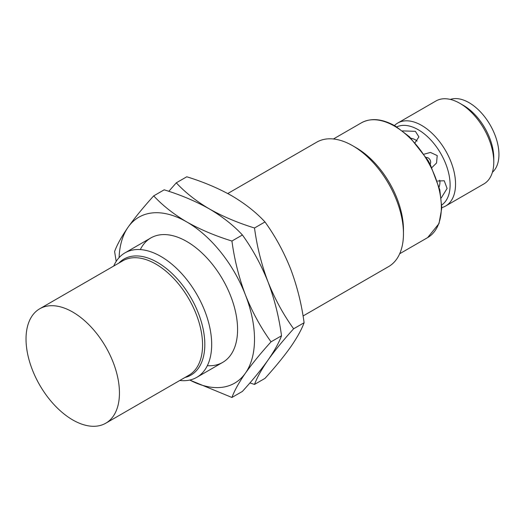 <?xml version="1.0" encoding="UTF-8"?>
<svg xmlns="http://www.w3.org/2000/svg" width="525" height="525" viewBox="0 0 525 525"><rect width="100%" height="100%" fill="white"/><g stroke="black" fill="none" stroke-linecap="round" stroke-linejoin="round"><path stroke-width="0.79" d="M424.115 154.179L430.441 152.434L437.213 155.571L436.544 163.006L431.865 167.606M426.241 157.461A4.167 3.406 -120 0 1 429.982 159.744A4.167 3.406 -120 0 1 430.087 164.128M303.05 315.991L388.579 266.615A71.853 41.482 -120 0 0 403.462 233.723A71.853 41.482 -120 0 0 352.656 145.72L352.656 145.72A71.853 41.482 -120 0 0 316.733 142.163L227.745 193.541M113.722 266.057A71.853 41.482 60 0 1 124.95 252.886A71.853 41.482 60 0 1 160.88 256.443A71.853 41.482 60 0 1 207.815 319.758A71.853 41.482 60 0 1 196.803 377.337A71.853 41.482 60 0 1 179.78 380.481M403.462 233.723L403.462 229.72A66.951 38.653 -120 0 0 356.121 147.722L352.656 145.72L356.121 147.722M72.739 312.06A66.065 38.141 60 0 1 115.894 370.269A66.065 38.141 60 0 1 105.768 423.209A66.065 38.141 60 0 1 72.739 419.934A66.065 38.141 60 0 1 29.584 361.725A66.065 38.141 60 0 1 39.71 308.785A66.065 38.141 60 0 1 72.739 312.06M437.673 181.033L444.242 180.771L447.097 188.468L441.262 197.912M441.807 204.947A45.104 26.04 -120 0 0 447.385 168.486A45.104 26.04 -120 0 0 418.215 129.708A45.104 26.04 -120 0 0 396.749 126.906M402.57 130.896L415.393 131.342L418.898 136.881L415.124 142.583M417.119 141.1A11.977 6.917 0 0 0 415.393 139.84A11.977 6.917 0 0 0 410.983 138.226M439.123 186.959A11.977 6.917 120 0 0 439.694 180.2M441.82 207.611A47.9 27.654 -120 0 0 445.627 206.023A47.9 27.654 -120 0 0 452.97 167.639A47.9 27.654 -120 0 0 421.68 125.429A47.9 27.654 -120 0 0 397.727 123.053A47.9 27.654 -120 0 0 394.446 125.56M445.627 206.023L483.86 183.947A47.9 27.654 -120 0 0 493.782 162.022A47.9 27.654 -120 0 0 459.913 103.353L459.913 103.353A47.9 27.654 -120 0 0 435.96 100.984L397.727 123.053M493.782 162.022L493.782 158.018A43.004 24.826 -120 0 0 463.378 105.354L459.913 103.353L463.378 105.354M492.411 172.252A42.308 24.426 -120 0 0 495.974 137.786A42.308 24.426 -120 0 0 469.022 102.657A42.308 24.426 -120 0 0 450.358 99.428M140.313 249.592A71.853 41.482 60 0 1 186.769 241.5L186.769 241.5A71.853 41.482 60 0 1 237.576 329.497A71.853 41.482 60 0 1 207.336 365.682M189.781 380.048A95.799 55.309 -120 0 0 245.431 373.144A95.799 55.309 -120 0 0 245.431 294.925A95.799 55.309 -120 0 0 186.769 221.944A95.799 55.309 -120 0 0 128.1 227.181A95.799 55.309 -120 0 0 119.096 257.611M189.735 380.054L231.925 397.471C234.432 390.639 238.934 382.528 245.431 373.144C252.256 363.569 260.794 353.135 271.038 341.827C260.794 327.633 252.256 312.001 245.431 294.925C238.934 277.659 234.432 259.698 231.925 241.027C215.309 235.902 200.255 229.543 186.769 221.944C173.604 214.154 162.586 205.465 153.707 195.871C143.463 207.172 134.925 217.613 128.1 227.181C121.603 236.565 117.101 244.676 114.601 251.508L116.182 261.411M254.507 227.994L264.987 221.944C256.108 212.343 245.09 203.654 231.925 195.871C218.446 188.272 203.392 181.906 186.769 176.781L176.288 182.831C185.168 192.432 196.186 201.121 209.35 208.904C222.508 216.694 233.533 225.382 242.406 234.977C252.656 249.172 261.188 264.81 268.012 281.886C261.516 264.62 257.014 246.658 254.507 227.994C237.884 222.869 222.83 216.503 209.35 208.904C195.864 201.305 180.81 194.946 164.187 189.82L153.707 195.871M242.406 234.977L231.925 241.027M281.518 335.777C279.018 342.615 274.516 350.72 268.012 360.104C274.838 350.536 283.369 340.095 293.619 328.794C283.369 314.6 274.838 298.961 268.012 281.886C274.516 299.152 279.018 317.113 281.518 335.777L271.038 341.827M249.893 382.928L254.507 384.431C257.014 377.6 261.516 369.488 268.012 360.104C261.188 369.679 252.656 380.113 242.406 391.42L231.925 397.471M176.288 182.831L168.801 191.323M264.987 221.944C275.238 236.138 283.769 251.77 290.594 268.853C297.091 286.112 301.593 304.08 304.1 322.744L293.619 328.794M304.1 322.744C301.593 329.575 297.091 337.687 290.594 347.071C283.769 356.639 275.238 367.08 264.987 378.381L254.507 384.431M118.834 263.104A66.997 38.679 60 0 1 157.447 262.388A66.997 38.679 60 0 1 202.578 326.511A66.997 38.679 60 0 1 184.898 377.521M105.768 423.209L188.882 375.224A66.065 38.141 -120 0 0 199.008 322.291A66.065 38.141 -120 0 0 155.846 264.075A66.065 38.141 -120 0 0 122.817 260.8L39.71 308.785M394.505 126.125A66.262 38.259 -120 0 0 361.377 122.843C371.031 117.666 382.344 118.729 395.305 126.046L409.559 136.848L427.941 160.276L430.224 164.384L439.812 189.794L441.807 208.058L438.992 223.591L427.639 237.608A66.262 38.259 -120 0 0 437.791 184.511A66.262 38.259 -120 0 0 394.505 126.125M222.692 362.388L196.803 377.337M427.639 237.608L399.676 253.752M150.846 237.937L124.95 252.886M361.377 122.843L333.414 138.987"/></g></svg>
